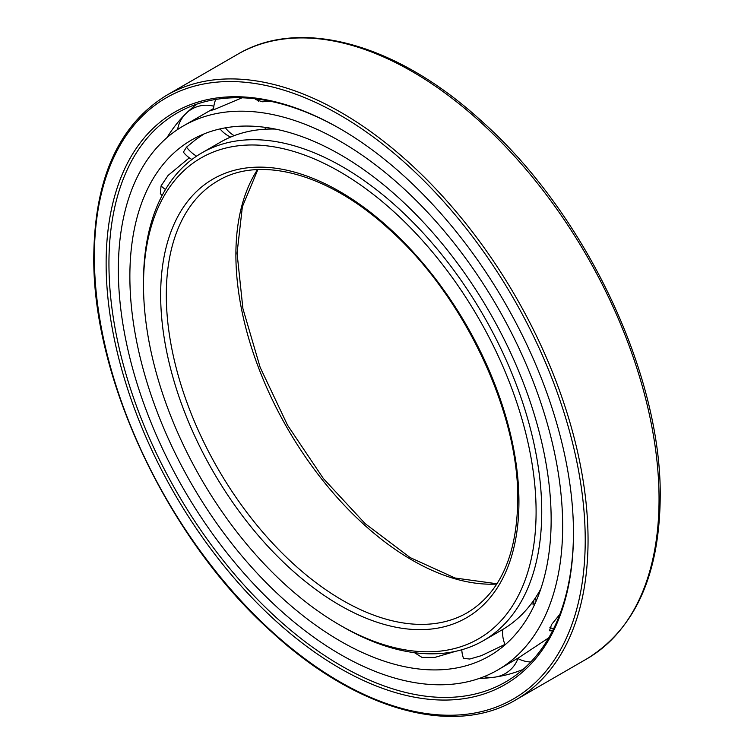 <?xml version="1.0" encoding="UTF-8"?>
<svg xmlns="http://www.w3.org/2000/svg" width="754" height="754" viewBox="0 0 754 754"><rect width="100%" height="100%" fill="white"/><g stroke="black" fill="none" stroke-linecap="round" stroke-linejoin="round"><path stroke-width="1.13" d="M551.146 519.6A297.887 171.987 -120 0 0 421.109 219.819A297.887 171.987 -120 0 0 191.563 140.008A297.887 171.987 -120 0 0 129.867 276.379A297.887 171.987 60 0 0 259.894 576.16A297.887 171.987 60 0 0 489.45 655.961A297.887 171.987 60 0 0 551.146 519.6M183.722 152.553L183.448 152.035L186.502 147.162L195.804 139.537L204.108 133.892M161.535 194.966L160.357 193.524L161.064 185.908L168.095 175.428L189.301 157.822M455.567 651.324L434.832 657.413L422.004 657.413L414.483 652.681M504.973 644.406L481.42 655.641L469.78 659.034L463.682 658.402L463.276 657.676M562.663 526.245A314.173 181.394 -120 0 0 425.52 210.074A314.173 181.394 -120 0 0 183.42 125.899A314.173 181.394 -120 0 0 118.35 269.725A314.173 181.394 60 0 0 255.483 585.905A314.173 181.394 60 0 0 497.593 670.07A314.173 181.394 60 0 0 562.663 526.245M270.743 101.338L262.335 101.781L255.455 99.471L255.38 98.812M242.015 97.803L215.314 109.094L210.159 110.763L213.599 108.491L183.42 125.899M497.593 670.07L518.875 657.611L548.733 637.837M552.531 630.872L549.449 630.74L551.608 624.482L559.864 614.274M463.38 657.969A28.972 5.165 -22.6 0 0 463.38 657.978A29.02 29.02 0 0 1 461.787 649.769M161.026 194.504A28.972 9.397 136 0 0 161.111 194.589A29.02 29.02 0 0 0 162.119 195.475M196.728 104.175A327.255 188.943 -120 0 0 180.442 119.368A327.255 188.943 -120 0 0 167.002 137.605M523.069 669.411A327.255 188.943 60 0 1 501.759 675.914A327.255 188.943 60 0 1 496.321 676.904M494.087 677.233A327.255 188.943 60 0 1 479.252 678.44M573.474 532.484A328.471 189.64 60 0 1 508.658 680.117A328.471 189.64 60 0 1 254.447 596.273A328.471 189.64 60 0 1 108.944 263.485A328.471 189.64 -120 0 1 180.253 111.29A328.471 189.64 -120 0 1 340.506 128.981M573.474 533.304A330.469 190.8 -120 0 0 339.8 128.566A330.469 190.8 -120 0 0 106.125 263.485A330.469 190.8 60 0 0 339.8 668.223A330.469 190.8 60 0 0 573.474 533.304M275.361 129.075A281.6 162.581 -120 0 0 220.309 142.223L201.827 152.892A281.6 162.581 -120 0 0 143.505 281.808L143.505 285.059A277.604 160.282 -120 0 1 339.8 171.724A277.604 160.282 -120 0 1 536.094 511.721A277.604 160.282 60 0 1 339.8 625.057A277.604 160.282 60 0 1 143.505 285.059M540.816 588.865A281.6 162.581 60 0 1 501.9 629.967L483.418 640.636A281.6 162.581 60 0 1 342.618 626.687L339.8 625.057M201.827 152.892A281.6 162.581 -120 0 1 418.819 228.339A281.6 162.581 -120 0 1 541.74 511.721A281.6 162.581 60 0 1 483.418 640.636M536.132 601.108A29.02 22.761 -146.7 0 1 535.594 597.602M225.427 127.831A29.02 23.591 69.3 0 0 234.183 135.654M186.502 147.162A29.02 23.402 44.7 0 0 196.577 156.153M161.064 185.908A29.02 21.753 23.1 0 0 165.475 189.49M585.227 540.09A347.094 200.394 -120 0 0 339.8 114.994A347.094 200.394 -120 0 0 94.373 256.699A347.094 200.394 60 0 0 339.8 681.795A347.094 200.394 60 0 0 585.227 540.09M588.054 540.09A349.083 201.544 -120 0 0 435.671 188.783A349.083 201.544 -120 0 0 166.672 95.258C119.009 124.533 94.712 178.076 93.788 255.879C92.139 378.037 167.878 538.667 270.488 630.844C355.181 709.58 452.937 737.478 515.755 699.901A349.083 201.544 60 0 0 588.054 540.09M166.672 95.258L237.661 54.269A349.083 201.544 -120 0 1 506.669 147.793A349.083 201.544 -120 0 1 659.043 499.101A349.083 201.544 60 0 1 586.744 658.911L515.755 699.901M518.931 501.815A253.335 146.267 60 0 1 339.8 605.245A253.335 146.267 60 0 1 160.659 294.974A253.335 146.267 -120 0 1 339.8 191.544A253.335 146.267 -120 0 1 518.931 501.815M467.291 612.71A249.348 143.957 60 0 1 275.144 545.905A249.348 143.957 60 0 1 166.304 294.974A249.348 143.957 -120 0 1 217.944 180.819C260.356 155.173 328.772 173.703 389.205 229.282C463.635 295.304 519.044 412.249 517.762 500.185C516.895 555.406 500.072 592.917 467.291 612.71M257.5 169.612A249.348 143.957 -120 0 0 235.889 254.795A249.348 143.957 60 0 0 496.782 584.058M484.059 676.64A29.02 29.02 0 0 0 517.97 658.562M533.917 604.029A29.02 29.02 0 0 0 531.108 603.945M502.843 629.411A29.02 29.02 0 0 0 505.133 644.764M517.659 658.393A29.02 29.02 0 0 0 530.797 661.974M533.823 600.222A29.02 29.02 0 0 0 534.096 605.603M549.911 627.413A29.02 29.02 0 0 0 553.521 628.911M258.631 99.226A29.02 29.02 0 0 0 258.396 101.328M272.42 128.51A29.02 29.02 0 0 0 273.334 129.038M215.738 99.443A29.02 29.02 0 0 0 213.533 109.754M220.055 128.915A29.02 29.02 0 0 0 230.686 137.058M264.758 129.254A29.02 29.02 0 0 0 266.134 127.492M184.711 114.787A29.02 29.02 0 0 0 177.605 129.509M183.58 152.374A29.02 29.02 0 0 0 191.912 159.49M213.853 106.239A29.02 29.02 0 0 0 187.03 112.497M237.661 54.269C300.78 16.635 397.81 44.081 481.994 121.469C585.293 213.241 661.871 374.578 660.212 497.47C659.364 575.415 634.868 629.232 586.744 658.911M257.859 169.593L242.373 206.728L237.058 253.165L242.911 308.603L260.121 367.273L287.547 425.199L323.362 478.517L365.162 523.644L410.11 557.564L455.105 578.026L496.971 583.766"/></g></svg>
